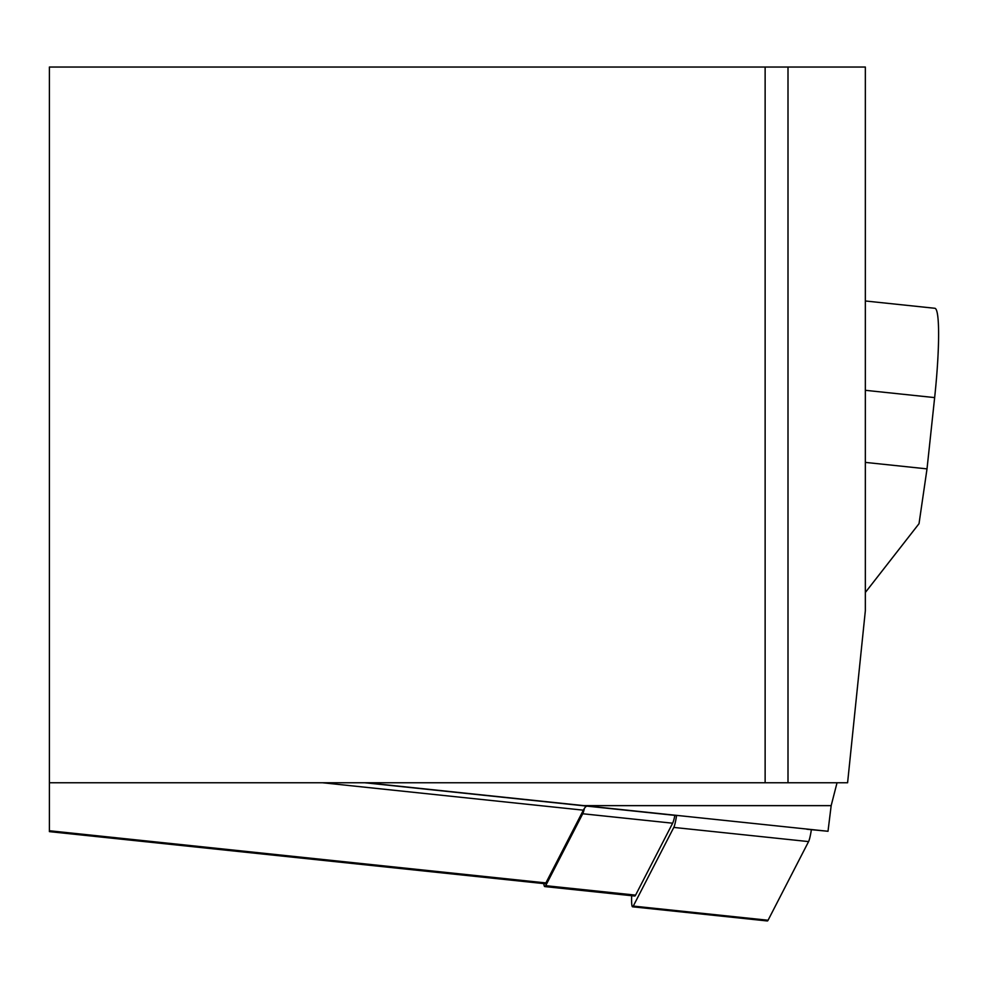 <?xml version="1.0" encoding="UTF-8"?>
<svg xmlns="http://www.w3.org/2000/svg" width="988" height="988" viewBox="0 0 988 988"><rect width="100%" height="100%" fill="white"/><g stroke="black" fill="none" stroke-linecap="round" stroke-linejoin="round"><path stroke-width="1.48" d="M364.844 782.768L587.292 806.159A128.835 13.462 -84 0 0 584.439 808.332A128.835 13.462 -84 0 0 583.377 810.172L545.895 882.926A25.762 2.692 96 0 1 545.104 883.729L49.4 831.624L49.4 782.768L847.593 782.768L865.34 610.769L865.34 67.036L788.004 67.036L788.004 782.768M788.004 67.036L49.4 67.036L49.4 782.768M831.167 805.64L583.957 805.64L828.006 831.279L831.167 805.64L837.034 782.768M806.875 829.241L827.919 831.266M583.957 805.64L366.437 782.768M765.132 67.036L765.132 782.768M676.582 815.545L587.168 806.146M865.34 300.982L934.858 308.281A87.315 9.127 96 0 1 934.648 397.596L927.016 468.88L919.025 523.677L865.34 592.479M927.016 468.88L865.34 462.396M543.808 883.593A28.627 2.989 -84 0 0 544.808 886.582A28.627 2.989 -84 0 0 545.685 885.68L582.735 813.754A28.627 2.989 96 0 0 584.439 808.332M544.808 886.582L634.716 896.03A28.627 2.989 96 0 0 635.593 895.128L672.643 823.202A28.627 2.989 -84 0 0 674.878 815.359M676.607 815.372A22.909 2.396 96 0 1 673.791 827.425L633.271 906.082A22.909 2.396 96 0 1 632.567 906.799A22.909 2.396 96 0 1 631.69 895.708M811.383 829.673A22.909 2.396 96 0 1 808.579 841.591L768.059 920.248A22.909 2.396 96 0 1 767.355 920.964L632.567 906.799M49.4 830.747L545.895 882.926M322.631 782.768L583.377 810.172M822.905 830.735L825.61 831.019M934.648 397.596L865.34 390.309M672.643 823.202L582.735 813.754M635.593 895.128L545.685 885.68M808.579 841.591L673.791 827.425M768.059 920.248L633.271 906.082"/></g></svg>
